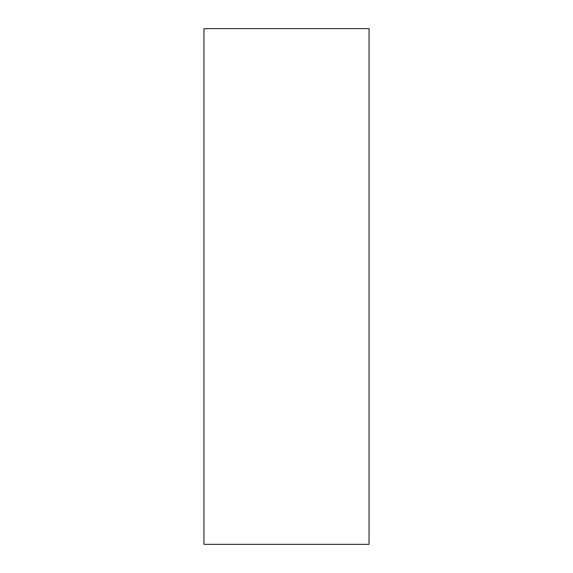 <?xml version="1.0" encoding="UTF-8"?>
<svg xmlns="http://www.w3.org/2000/svg" width="573" height="573" viewBox="0 0 573 573"><rect width="100%" height="100%" fill="white"/><g stroke="black" fill="none" stroke-linecap="round" stroke-linejoin="round"><path stroke-width="0.86" d="M203.952 286.5L203.952 28.65L369.048 28.65L369.048 544.35L203.952 544.35L203.952 286.5"/></g></svg>
